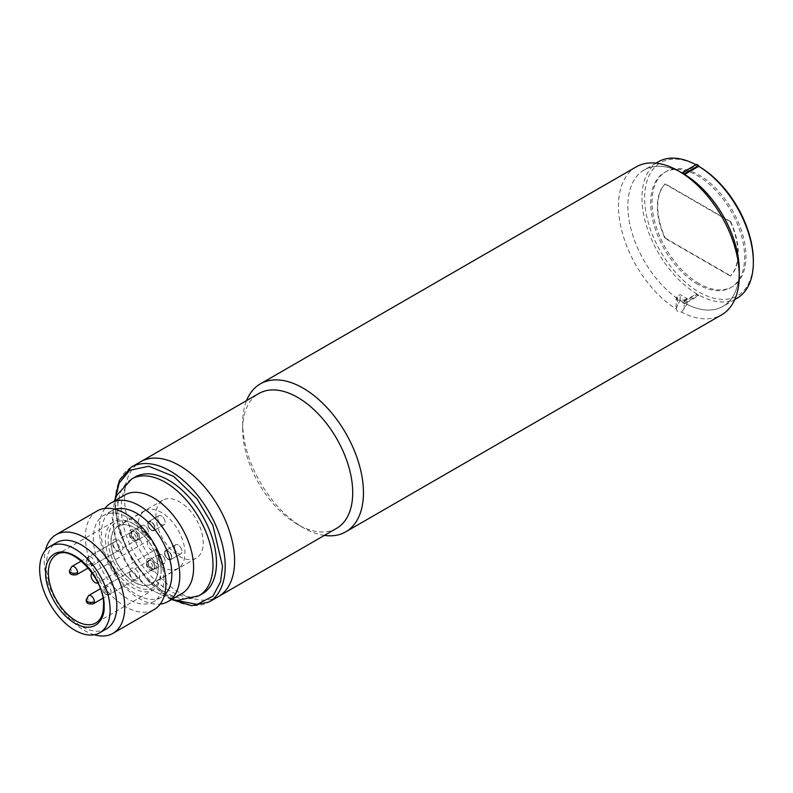 <?xml version="1.0" encoding="UTF-8"?>
<svg xmlns="http://www.w3.org/2000/svg" width="793" height="793" viewBox="0 0 793 793"><rect width="100%" height="100%" fill="white"/><g stroke="black" fill="none" stroke-linecap="round" stroke-linejoin="round"><path stroke-width="0.59" stroke-dasharray="3.96 2.97" d="M698.99 166.49A76.871 44.388 -120 0 0 644.63 197.873A76.871 44.388 -120 0 0 698.99 292.032A76.871 44.388 -120 0 0 753.35 260.639M655.989 163.13L644.174 169.95A78.775 45.479 -120 0 1 682.555 173.28L696.641 165.152A78.775 45.479 -120 0 0 695.957 164.766M658.259 161.822A78.775 45.479 -120 0 0 641.953 197.873A78.775 45.479 -120 0 0 696.641 293.757L682.555 301.895L682.555 302.668L696.641 294.54L696.641 293.757A78.775 45.479 60 0 0 698.653 294.927A78.775 45.479 -120 0 0 737.034 298.257M696.641 164.369L696.641 165.152A78.775 45.479 60 0 1 697.652 165.717A78.775 45.479 60 0 1 698.653 166.312M697.652 284.281A66.434 38.351 60 0 1 654.245 225.737A66.434 38.351 60 0 1 664.435 172.497A66.434 38.351 60 0 1 697.652 175.788A66.434 38.351 60 0 1 741.049 234.332A66.434 38.351 60 0 1 730.868 287.572A66.434 38.351 60 0 1 697.652 284.281M698.99 283.507A66.434 38.351 60 0 1 655.593 224.964A66.434 38.351 60 0 1 665.773 171.724A66.434 38.351 60 0 1 698.99 175.015A66.434 38.351 60 0 1 742.397 233.558A66.434 38.351 60 0 1 732.207 286.798A66.434 38.351 60 0 1 698.99 283.507M684.567 303.838L684.567 303.055L698.653 294.927L698.653 295.7L684.567 303.838A79.716 46.024 60 0 1 682.555 302.668M684.567 303.055A78.775 45.479 -120 0 0 722.938 306.395A78.775 45.479 -120 0 0 739.205 272.961M644.174 169.95A78.775 45.479 -120 0 0 631.902 232.428A78.775 45.479 -120 0 0 682.555 301.895M696.641 294.54A79.716 46.024 -120 0 0 698.653 295.7M730.353 276.043L664.94 238.277A56.947 32.88 60 0 1 664.94 184.035L730.353 221.792A56.947 32.88 60 0 1 730.353 276.043L730.69 275.845A56.947 32.88 -120 0 0 730.69 221.604L730.353 221.792M664.94 184.035L665.277 183.837A56.947 32.88 -120 0 0 665.277 238.078L664.94 238.277M665.277 238.078L730.69 275.845M730.69 221.604L665.277 183.837M636.155 166.917A85.416 49.315 -120 0 0 622.555 233.628A85.416 49.315 -120 0 0 676.171 309.002L677.519 311.401L681.544 312.105A85.416 49.315 -120 0 0 721.571 314.861M324.357 535.414A85.416 49.315 60 0 1 303.055 527.593L303.055 527.593A85.416 49.315 60 0 1 242.658 422.986A85.416 49.315 60 0 1 246.534 400.624M336.589 528.356A77.823 44.933 60 0 1 297.682 524.5A77.823 44.933 60 0 1 242.658 429.182L242.658 422.986M242.658 429.182A77.823 44.933 60 0 1 258.776 393.556M681.544 312.105L686.916 304.314L686.916 298.485A71.657 41.365 60 0 1 683.556 296.681A71.657 41.365 60 0 1 680.206 294.609L677.519 296.166L677.519 305.087L676.132 309.409L676.132 298.158L677.519 296.166M684.23 308.963L684.23 300.032L677.519 300.16L676.132 298.158M218.481 596.544A77.823 44.933 60 0 1 179.575 592.688A77.823 44.933 60 0 1 128.734 524.114A77.823 44.933 60 0 1 140.658 461.744A77.823 44.933 -120 0 0 124.541 497.37A77.823 44.933 -120 0 0 158.511 575.688A77.823 44.933 -120 0 0 218.481 596.544M686.916 304.314A78.775 45.479 -120 0 0 739.254 270.334M683.556 173.855A78.775 45.479 -120 0 0 627.878 204.088A78.775 45.479 -120 0 0 680.206 300.438L677.519 305.087M297.682 524.5L303.055 527.593M680.206 300.438L680.206 294.609M684.23 300.032L686.916 298.485M164.805 553.167A4.748 2.736 -120 0 0 166.877 557.945A4.748 2.736 -120 0 0 170.535 559.214A4.748 2.736 -120 0 0 171.516 557.043A4.748 2.736 -120 0 0 169.444 552.265A4.748 2.736 -120 0 0 165.787 550.996A4.748 2.736 -120 0 0 164.805 553.167A4.748 2.736 -120 0 0 166.877 557.945A4.748 2.736 -120 0 0 170.535 559.214A4.748 2.736 -120 0 0 171.516 557.043A4.748 2.736 -120 0 0 169.444 552.265A4.748 2.736 -120 0 0 165.787 550.996A4.748 2.736 -120 0 0 164.805 553.167M174.539 547.16A5.224 3.013 -120 0 0 176.819 552.414A5.224 3.013 -120 0 0 180.844 553.811A5.224 3.013 -120 0 0 181.924 551.422A5.224 3.013 -120 0 0 179.644 546.169A5.224 3.013 -120 0 0 175.62 544.771A5.224 3.013 -120 0 0 174.539 547.16A5.224 3.013 -120 0 0 176.819 552.414A5.224 3.013 -120 0 0 180.844 553.811A5.224 3.013 -120 0 0 181.924 551.422A5.224 3.013 -120 0 0 179.644 546.169A5.224 3.013 -120 0 0 175.62 544.771A5.224 3.013 -120 0 0 174.539 547.16M164.468 552.969A5.224 3.013 -120 0 0 166.748 558.222A5.224 3.013 -120 0 0 170.773 559.62A5.224 3.013 -120 0 0 171.853 557.231A5.224 3.013 -120 0 0 169.573 551.978A5.224 3.013 -120 0 0 165.549 550.58A5.224 3.013 -120 0 0 164.468 552.969A5.224 3.013 60 0 1 165.549 550.58A5.224 3.013 60 0 1 169.573 551.978A5.224 3.013 60 0 1 171.853 557.231A5.224 3.013 60 0 1 170.773 559.62A5.224 3.013 60 0 1 166.748 558.222A5.224 3.013 60 0 1 164.468 552.969M151.384 529.922A4.748 2.736 -120 0 0 153.763 530.15A4.748 2.736 -120 0 0 154.486 526.354A4.748 2.736 -120 0 0 151.384 522.171A4.748 2.736 -120 0 0 149.015 521.933A4.748 2.736 -120 0 0 148.281 525.739A4.748 2.736 -120 0 0 151.384 529.922M161.455 524.5A5.224 3.013 -120 0 0 164.062 524.758A5.224 3.013 -120 0 0 164.865 520.575A5.224 3.013 -120 0 0 161.455 515.975A5.224 3.013 -120 0 0 158.838 515.718A5.224 3.013 -120 0 0 158.045 519.901A5.224 3.013 -120 0 0 161.455 524.5M151.384 530.309A5.224 3.013 -120 0 0 154.001 530.567A5.224 3.013 -120 0 0 154.794 526.383A5.224 3.013 -120 0 0 151.384 521.784A5.224 3.013 -120 0 0 148.777 521.526A5.224 3.013 -120 0 0 147.974 525.709A5.224 3.013 -120 0 0 151.384 530.309M151.384 568.67A4.748 2.736 -120 0 0 153.763 568.898A4.748 2.736 -120 0 0 154.486 565.102A4.748 2.736 -120 0 0 151.384 560.919A4.748 2.736 -120 0 0 149.015 560.681A4.748 2.736 -120 0 0 148.281 564.487A4.748 2.736 -120 0 0 151.384 568.67M161.455 563.238A5.224 3.013 -120 0 0 164.062 563.496A5.224 3.013 -120 0 0 164.865 559.313A5.224 3.013 -120 0 0 161.455 554.713A5.224 3.013 -120 0 0 158.838 554.456A5.224 3.013 -120 0 0 158.045 558.639A5.224 3.013 -120 0 0 161.455 563.238M151.384 569.057A5.224 3.013 -120 0 0 154.001 569.315A5.224 3.013 -120 0 0 154.794 565.131A5.224 3.013 -120 0 0 151.384 560.532A5.224 3.013 -120 0 0 148.777 560.274A5.224 3.013 -120 0 0 147.974 564.457A5.224 3.013 -120 0 0 151.384 569.057M134.612 539.607A4.748 2.736 -120 0 0 136.981 539.845A4.748 2.736 -120 0 0 137.704 536.038A4.748 2.736 -120 0 0 134.612 531.855A4.748 2.736 -120 0 0 132.233 531.627A4.748 2.736 -120 0 0 131.509 535.424A4.748 2.736 -120 0 0 134.612 539.607M144.673 534.185A5.224 3.013 -120 0 0 147.28 534.442A5.224 3.013 -120 0 0 148.083 530.259A5.224 3.013 -120 0 0 144.673 525.66A5.224 3.013 -120 0 0 142.066 525.402A5.224 3.013 -120 0 0 141.263 529.585A5.224 3.013 -120 0 0 144.673 534.185M134.612 539.993A5.224 3.013 -120 0 0 137.219 540.251A5.224 3.013 -120 0 0 138.022 536.068A5.224 3.013 -120 0 0 134.612 531.469A5.224 3.013 -120 0 0 131.995 531.211A5.224 3.013 -120 0 0 131.202 535.394A5.224 3.013 -120 0 0 134.612 539.993M137.962 526.046A33.217 19.181 -120 0 0 152.464 559.471A33.217 19.181 -120 0 0 178.058 568.373A33.217 19.181 -120 0 0 184.938 553.167A33.217 19.181 -120 0 0 170.445 519.742A33.217 19.181 -120 0 0 144.841 510.841A33.217 19.181 -120 0 0 137.962 526.046M158.094 568.66A33.217 19.181 60 0 1 151.215 583.876A33.217 19.181 60 0 1 125.621 574.975A33.217 19.181 60 0 1 111.119 541.54A33.217 19.181 60 0 1 117.998 526.334A33.217 19.181 60 0 1 143.592 535.235A33.217 19.181 60 0 1 158.094 568.66M129.576 573.508A4.748 2.736 60 0 1 130.558 571.337A4.748 2.736 60 0 1 134.215 572.605A4.748 2.736 60 0 1 136.287 577.383A4.748 2.736 60 0 1 135.306 579.554A4.748 2.736 60 0 1 132.927 579.316A4.748 2.736 60 0 1 129.576 573.508L129.576 571.575A7.117 4.114 60 0 1 134.612 568.66A7.117 4.114 60 0 1 139.637 577.383A7.117 4.114 60 0 1 134.612 580.288A7.117 4.114 60 0 1 129.576 571.575M112.794 544.454A4.748 2.736 60 0 1 113.786 542.273A4.748 2.736 60 0 1 117.433 543.552A4.748 2.736 60 0 1 119.505 548.32A4.748 2.736 60 0 1 118.524 550.501A4.748 2.736 60 0 1 116.155 550.263A4.748 2.736 60 0 1 112.794 544.454L112.794 542.511A7.117 4.114 60 0 1 117.83 539.607A7.117 4.114 60 0 1 122.865 548.32A7.117 4.114 60 0 1 117.83 551.234A7.117 4.114 60 0 1 112.794 542.511M146.348 563.823A4.748 2.736 60 0 1 147.339 561.652A4.748 2.736 60 0 1 150.997 562.921A4.748 2.736 60 0 1 153.059 567.699A4.748 2.736 60 0 1 152.078 569.87A4.748 2.736 60 0 1 149.708 569.632A4.748 2.736 60 0 1 146.348 563.823L146.348 561.88A7.117 4.114 60 0 1 151.384 558.976A7.117 4.114 60 0 1 156.419 567.699A7.117 4.114 60 0 1 151.384 570.603A7.117 4.114 60 0 1 146.348 561.88M129.576 534.76A4.748 2.736 60 0 1 130.558 532.589A4.748 2.736 60 0 1 134.215 533.858A4.748 2.736 60 0 1 136.287 538.635A4.748 2.736 60 0 1 135.306 540.806A4.748 2.736 60 0 1 132.927 540.578A4.748 2.736 60 0 1 129.576 534.76L129.576 532.827A7.117 4.114 60 0 1 134.612 529.922A7.117 4.114 60 0 1 139.637 538.635A7.117 4.114 60 0 1 134.612 541.54A7.117 4.114 60 0 1 129.576 532.827M130.914 533.6A5.224 3.013 60 0 1 131.995 531.211A5.224 3.013 60 0 1 136.019 532.609A5.224 3.013 60 0 1 138.299 537.862A5.224 3.013 60 0 1 137.219 540.251A5.224 3.013 60 0 1 133.194 538.853A5.224 3.013 60 0 1 130.914 533.6M148.37 532.053A5.224 3.013 -120 0 0 146.09 526.8A5.224 3.013 -120 0 0 142.066 525.402A5.224 3.013 -120 0 0 140.985 527.791A5.224 3.013 -120 0 0 143.265 533.045A5.224 3.013 -120 0 0 147.28 534.442A5.224 3.013 -120 0 0 148.37 532.053M147.696 562.663A5.224 3.013 60 0 1 148.777 560.274A5.224 3.013 60 0 1 152.801 561.672A5.224 3.013 60 0 1 155.081 566.926A5.224 3.013 60 0 1 154.001 569.315A5.224 3.013 60 0 1 149.976 567.917A5.224 3.013 60 0 1 147.696 562.663M165.142 561.107A5.224 3.013 -120 0 0 162.862 555.853A5.224 3.013 -120 0 0 158.838 554.456A5.224 3.013 -120 0 0 157.757 556.845A5.224 3.013 -120 0 0 160.037 562.098A5.224 3.013 -120 0 0 164.062 563.496A5.224 3.013 -120 0 0 165.142 561.107M147.696 523.915A5.224 3.013 60 0 1 148.777 521.526A5.224 3.013 60 0 1 152.801 522.924A5.224 3.013 60 0 1 155.081 528.178A5.224 3.013 60 0 1 154.001 530.567A5.224 3.013 60 0 1 149.976 529.169A5.224 3.013 60 0 1 147.696 523.915M165.142 522.369A5.224 3.013 -120 0 0 162.862 517.115A5.224 3.013 -120 0 0 158.838 515.718A5.224 3.013 -120 0 0 157.757 518.107A5.224 3.013 -120 0 0 160.037 523.36A5.224 3.013 -120 0 0 164.062 524.758A5.224 3.013 -120 0 0 165.142 522.369M154.744 566.727A4.748 2.736 -120 0 0 152.672 561.95A4.748 2.736 -120 0 0 149.015 560.681A4.748 2.736 -120 0 0 148.033 562.852A4.748 2.736 -120 0 0 150.105 567.629A4.748 2.736 -120 0 0 153.763 568.898A4.748 2.736 -120 0 0 154.744 566.727M137.962 537.674A4.748 2.736 -120 0 0 135.89 532.896A4.748 2.736 -120 0 0 132.233 531.627A4.748 2.736 -120 0 0 131.251 533.798A4.748 2.736 -120 0 0 133.323 538.566A4.748 2.736 -120 0 0 136.981 539.845A4.748 2.736 -120 0 0 137.962 537.674M154.744 527.979A4.748 2.736 -120 0 0 152.672 523.211A4.748 2.736 -120 0 0 149.015 521.933A4.748 2.736 -120 0 0 148.033 524.104A4.748 2.736 -120 0 0 150.105 528.881A4.748 2.736 -120 0 0 153.763 530.15A4.748 2.736 -120 0 0 154.744 527.979M124.888 494.961A56.947 32.88 -120 0 0 113.092 521.031A56.947 32.88 -120 0 0 137.952 578.335A56.947 32.88 -120 0 0 181.835 593.59M97.192 510.95A56.947 32.88 -120 0 0 85.396 537.02A56.947 32.88 -120 0 0 110.257 594.324A56.947 32.88 -120 0 0 154.139 609.579M94.198 634.757A56.947 32.88 60 0 1 44.23 560.79A56.947 32.88 60 0 1 45.419 550.263M163.804 578.93A49.83 28.766 -120 0 0 142.056 528.792A49.83 28.766 -120 0 0 103.655 515.44A49.83 28.766 -120 0 0 93.336 538.249A49.83 28.766 -120 0 0 115.084 588.396A49.83 28.766 -120 0 0 153.485 601.738A49.83 28.766 -120 0 0 163.804 578.93M106.51 628.859A49.83 28.766 60 0 1 68.109 615.517A49.83 28.766 60 0 1 46.361 565.369A49.83 28.766 60 0 1 56.68 542.561M115.104 509.304A49.83 28.766 -120 0 0 111.714 510.791A49.83 28.766 -120 0 0 101.385 533.6A49.83 28.766 -120 0 0 123.143 583.747A49.83 28.766 -120 0 0 161.534 597.089A49.83 28.766 -120 0 0 164.518 594.899M104.983 508.432A56.947 32.88 -120 0 0 99.264 529.02A56.947 32.88 -120 0 0 119.674 581.249A56.947 32.88 -120 0 0 160.206 604.097M92.176 573.032A5.69 3.291 60 0 1 92.236 572.992L149.907 539.696A39.382 22.739 -120 0 0 133.264 523.717A39.382 22.739 -120 0 0 113.577 521.774A39.382 22.739 -120 0 0 105.419 539.805A39.382 22.739 -120 0 0 122.608 579.435A39.382 22.739 -120 0 0 152.96 589.992A39.382 22.739 -120 0 0 161.118 571.961A39.382 22.739 -120 0 0 155.597 549.559L97.926 582.855A5.69 3.291 60 0 1 97.866 582.895M135.147 476.989A67.385 38.907 -120 0 0 121.19 507.837A67.385 38.907 -120 0 0 150.601 575.649A67.385 38.907 -120 0 0 202.522 593.699M155.597 549.559L154.298 550.312A5.69 3.291 -120 0 1 153.921 550.481A33.455 19.319 60 0 0 148.271 540.697A5.69 3.291 -120 0 0 147.429 543.056A5.69 3.291 -120 0 0 149.679 548.528A5.69 3.291 -120 0 0 153.921 550.481A33.455 19.319 60 0 1 158.263 568.759A33.455 19.319 60 0 1 151.334 584.074A33.455 19.319 60 0 1 125.552 575.113A33.455 19.319 60 0 1 110.951 541.45A33.455 19.319 60 0 1 117.879 526.136A33.455 19.319 60 0 1 148.271 540.697A5.69 3.291 -120 0 1 148.608 540.449L150.283 539.478A37.489 21.639 -120 0 0 134.612 524.5A37.489 21.639 -120 0 0 108.106 539.805A37.489 21.639 -120 0 0 134.612 585.71A37.489 21.639 -120 0 0 161.118 570.405L161.118 571.961M161.118 570.405A37.489 21.639 -120 0 0 155.983 549.341M155.914 515.49A33.455 19.319 -120 0 0 170.515 549.153A33.455 19.319 -120 0 0 196.297 558.113A33.455 19.319 -120 0 0 203.226 542.799A33.455 19.319 -120 0 0 188.625 509.136A33.455 19.319 -120 0 0 162.843 500.175A33.455 19.319 -120 0 0 155.914 515.49M94.873 571.466A39.382 22.739 60 0 1 100.572 581.328M107.769 586.096A4.748 2.736 -60 0 0 104.408 591.915A4.748 2.736 120 0 0 105.39 594.086A4.748 2.736 120 0 0 107.769 593.848A4.748 2.736 60 0 1 104.408 588.039A4.748 2.736 60 0 1 105.39 585.868A4.748 2.736 60 0 1 107.769 586.096A4.748 2.736 60 0 1 111.119 591.915A4.748 2.736 60 0 1 110.138 594.086A4.748 2.736 60 0 1 107.769 593.848M87.636 558.976A4.748 2.736 180 0 0 86.239 560.919A4.748 2.736 180 0 0 87.636 562.852A4.748 2.736 0 0 0 94.347 562.852A4.748 2.736 60 0 1 93.356 565.022A4.748 2.736 60 0 1 90.987 564.794A4.748 2.736 60 0 1 87.636 558.976A4.748 2.736 60 0 1 88.618 556.805A4.748 2.736 60 0 1 90.987 557.043A4.748 2.736 60 0 1 94.347 562.852M86.239 599.657A4.748 2.736 180 0 1 87.636 597.724A4.748 2.736 60 0 1 88.618 595.553M93.356 603.77A4.748 2.736 60 0 1 90.987 603.532A4.748 2.736 60 0 1 87.636 597.724M69.467 570.603A4.748 2.736 180 0 1 70.855 568.66A4.748 2.736 60 0 1 71.836 566.489M76.584 574.707A4.748 2.736 60 0 1 74.215 574.479A4.748 2.736 60 0 1 70.855 568.66M113.577 521.774L56.531 554.703A39.382 22.739 60 0 1 86.883 565.25A39.382 22.739 60 0 1 104.071 604.89A39.382 22.739 60 0 1 95.913 622.921L152.96 589.992M131.658 479.002A67.385 38.907 -120 0 0 117.701 509.849A67.385 38.907 -120 0 0 147.111 577.661A67.385 38.907 -120 0 0 199.033 595.712M131.261 467.176A77.823 44.933 -120 0 0 115.144 502.802A77.823 44.933 -120 0 0 149.114 581.12A77.823 44.933 -120 0 0 209.084 601.966M173.855 599.964L146.784 579.138L127.138 550.312L117.523 523.975L115.144 504.348L115.382 498.678M698.653 166.302L697.652 165.717M665.773 171.724L664.435 172.497M734.754 299.566L722.938 306.395M732.207 286.798L730.868 287.572M152.078 569.87L110.138 594.086C107.561 594.849 105.984 594.849 105.39 594.086C103.784 592.262 100.661 591.221 105.39 585.868L147.339 561.652M180.844 553.811L170.773 559.62L180.844 553.811M175.62 544.771L165.549 550.58L175.62 544.771M130.558 532.589L88.618 556.805L86.239 560.919C85.892 564.418 88.261 565.786 93.356 565.022L135.306 540.806M164.062 524.758L154.001 530.567L164.062 524.758M158.838 515.718L148.777 521.526L158.838 515.718M135.306 579.554L102.852 598.289M164.062 563.496L154.001 569.315L164.062 563.496M130.558 571.337L100.314 588.793M158.838 554.456L148.777 560.274L158.838 554.456M118.524 550.501L88.281 567.957M147.28 534.442L137.219 540.251L147.28 534.442M113.786 542.273L81.332 561.008M142.066 525.402L131.995 531.211L142.066 525.402M178.058 568.373L151.215 583.876M132.927 579.316L134.612 580.288M116.155 550.263L117.83 551.234M149.708 569.632L151.384 570.603M132.927 540.578L134.612 541.54M144.841 510.841L117.998 526.334M171.546 599.528L149.005 588.793L129.973 569.017L116.898 543.849L112.14 517.601L114.608 500.898M171.675 599.558L149.956 583.053L131.43 558.896L118.98 530.933L114.648 500.779M111.714 510.791L103.655 515.44M196.297 558.113L151.334 584.074M161.534 597.089L153.485 601.738M134.612 524.5L133.264 523.717M162.843 500.175L117.879 526.136"/><path stroke-width="1.19" d="M734.754 299.566L737.034 298.257A78.775 45.479 -120 0 0 753.35 262.196L753.35 260.639A76.871 44.388 -120 0 0 698.99 166.49L698.653 166.302M695.957 164.766A78.775 45.479 -120 0 0 658.259 161.822L655.989 163.13M753.35 262.196A78.775 45.479 -120 0 0 698.653 166.312L684.567 174.45L684.567 173.667L698.653 165.539L698.653 166.312M698.653 165.539A79.716 46.024 60 0 0 697.652 164.944A79.716 46.024 60 0 0 696.641 164.369L682.555 172.507A79.716 46.024 60 0 1 683.556 173.082A79.716 46.024 60 0 1 684.567 173.667M739.205 272.961A78.775 45.479 -120 0 0 684.567 174.45M682.555 172.507L682.555 173.27M345.758 531.825L721.571 314.861A85.416 49.315 -120 0 0 739.254 275.756A85.416 49.315 -120 0 0 678.858 171.139L678.858 171.139A85.416 49.315 -120 0 0 636.155 166.917L260.342 383.881A85.416 49.315 60 0 1 303.055 388.114A85.416 49.315 60 0 1 363.452 492.721A85.416 49.315 60 0 1 345.758 531.825A85.416 49.315 60 0 1 324.357 535.414M131.261 467.176L258.776 393.556A77.823 44.933 60 0 1 297.682 397.412A77.823 44.933 60 0 1 352.716 492.721A77.823 44.933 60 0 1 336.589 528.356L218.481 596.544A77.823 44.933 -120 0 0 234.599 560.919A77.823 44.933 -120 0 0 200.629 482.6A77.823 44.933 -120 0 0 140.658 461.744A77.823 44.933 60 0 1 179.575 465.6A77.823 44.933 60 0 1 230.416 534.185A77.823 44.933 60 0 1 218.481 596.544L209.084 601.966A77.823 44.933 -120 0 0 225.202 566.341A77.823 44.933 -120 0 0 191.232 488.022A77.823 44.933 -120 0 0 131.261 467.176L119.366 480.32L114.648 500.779M246.534 400.624A85.416 49.315 60 0 1 260.342 383.881M739.254 275.756L739.254 270.334A78.775 45.479 -120 0 0 683.556 173.855L678.858 171.139M160.206 604.097A56.947 32.88 -120 0 0 167.997 601.58L181.835 593.59A56.947 32.88 -120 0 0 193.621 567.53A56.947 32.88 -120 0 0 168.77 510.216A56.947 32.88 -120 0 0 124.888 494.961L111.06 502.95A56.947 32.88 -120 0 0 104.983 508.432M112.973 633.349L154.139 609.579A56.947 32.88 -120 0 0 165.925 583.519A56.947 32.88 -120 0 0 141.075 526.215A56.947 32.88 -120 0 0 97.192 510.95L56.025 534.72A56.947 32.88 60 0 1 99.908 549.975A56.947 32.88 60 0 1 124.769 607.279A56.947 32.88 60 0 1 112.973 633.349A56.947 32.88 60 0 1 94.198 634.757M45.419 550.263A56.947 32.88 60 0 1 56.025 534.72M49.969 546.436L56.68 542.561A49.83 28.766 60 0 1 95.071 555.913A49.83 28.766 60 0 1 116.829 606.05A49.83 28.766 60 0 1 106.51 628.859L99.799 632.735A49.83 28.766 60 0 1 61.398 619.392A49.83 28.766 60 0 1 39.65 569.245A49.83 28.766 60 0 1 49.969 546.436A49.83 28.766 60 0 1 88.36 559.789A49.83 28.766 60 0 1 110.118 609.926A49.83 28.766 60 0 1 99.799 632.735M164.518 594.899A49.83 28.766 -120 0 0 171.853 574.281A49.83 28.766 -120 0 0 152.167 526.403A49.83 28.766 -120 0 0 115.104 509.304M167.997 601.58A56.947 32.88 -120 0 0 179.793 575.51A56.947 32.88 -120 0 0 154.932 518.206A56.947 32.88 -120 0 0 111.06 502.95M131.658 479.002A67.385 38.907 -120 0 1 183.579 497.052A67.385 38.907 -120 0 1 212.99 564.864A67.385 38.907 -120 0 1 199.033 595.712L202.522 593.699A67.385 38.907 -120 0 0 216.479 562.852A67.385 38.907 -120 0 0 187.069 495.04A67.385 38.907 -120 0 0 135.147 476.989L131.658 479.002L116.849 495.258L114.608 500.898M97.866 582.895A5.69 3.291 60 0 1 93.505 581.289A5.69 3.291 60 0 1 91.056 575.599A5.69 3.291 60 0 1 92.176 573.032M86.239 599.657A4.748 2.736 180 0 0 87.636 601.6A4.748 2.736 0 0 0 94.347 601.6A4.748 2.736 60 0 1 93.356 603.77C88.261 604.534 85.892 603.166 86.239 599.657L88.618 595.553A4.748 2.736 60 0 1 90.987 595.791A4.748 2.736 60 0 1 94.347 601.6M69.467 570.603A4.748 2.736 180 0 0 70.855 572.536A4.748 2.736 0 0 0 77.565 572.536A4.748 2.736 60 0 1 76.584 574.707C71.479 575.47 69.11 574.102 69.467 570.603L71.836 566.489A4.748 2.736 60 0 1 74.215 566.727A4.748 2.736 60 0 1 77.565 572.536M45.687 572.734C44.517 581.913 53.28 610.362 74.879 623.298C96.488 635.312 105.251 616.974 104.071 606.437C105.251 597.258 96.488 568.809 74.879 555.883C53.28 543.859 44.517 562.197 45.687 572.734M95.913 622.921A39.382 22.739 60 0 1 65.571 612.374A39.382 22.739 60 0 1 48.373 572.734A39.382 22.739 60 0 1 56.531 554.703C70.508 543.423 105.152 578.523 103.516 605.664C103.298 614.377 100.761 620.126 95.913 622.921M115.382 498.678L119.138 483.195L129.695 470.318L148.757 466.254L173.637 476.375L197.021 498.856L212.901 525.372L222.526 566.341L220.593 581.695L212.95 596.138L197.15 604.365L173.855 599.964M102.852 598.289L93.356 603.77M100.314 588.793L88.618 595.553M88.281 567.957L76.584 574.707M81.332 561.008L71.836 566.489M199.033 595.712L177.553 600.41L171.546 599.528M209.084 601.966L191.757 605.693L171.675 599.558"/></g></svg>
